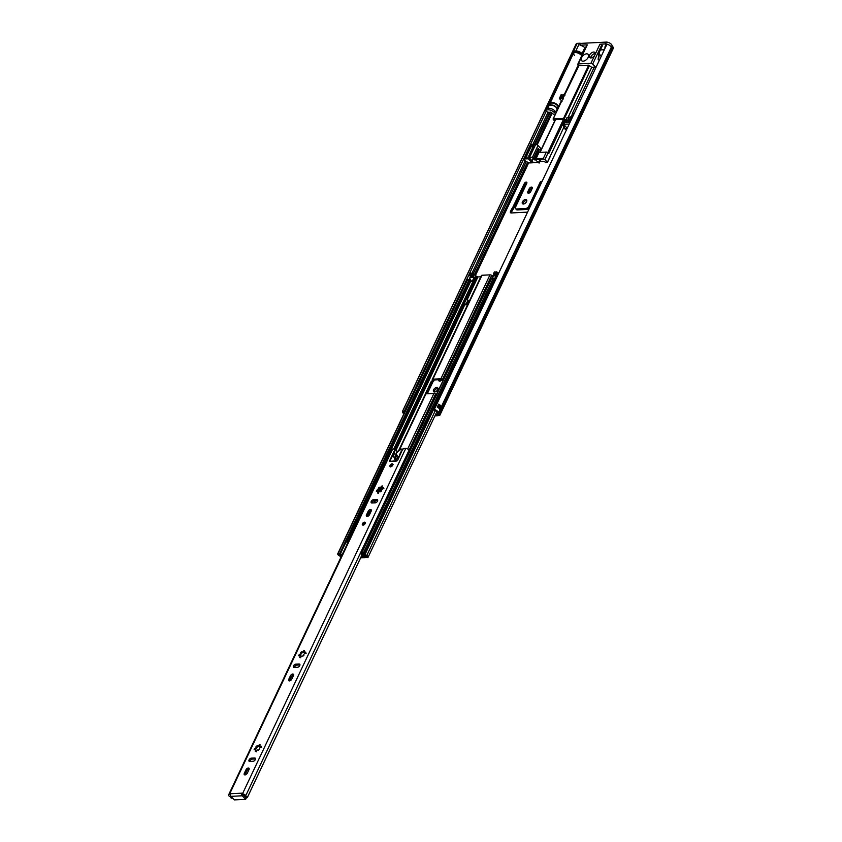 <?xml version="1.0" encoding="UTF-8"?>
<svg xmlns="http://www.w3.org/2000/svg" width="842" height="842" viewBox="0 0 842 842"><rect width="100%" height="100%" fill="white"/><g stroke="black" fill="none" stroke-linecap="round" stroke-linejoin="round"><path stroke-width="1.26" d="M526.566 201.648A2.821 1.621 -43.8 0 0 526.534 199.796A2.821 1.621 -43.8 0 0 524.471 199.796A2.821 1.621 -43.8 0 0 522.44 201.848A2.821 1.621 -43.8 0 0 522.461 203.701A2.821 1.621 -43.8 0 0 524.524 203.701A2.821 1.621 -43.8 0 0 526.566 201.648M526.818 200.449A2.821 1.621 -43.8 0 0 523.366 202.817A2.821 1.621 -43.8 0 0 523.103 204.017M437.703 389.625A2.821 1.621 -43.8 0 0 437.682 387.773A2.821 1.621 -43.8 0 0 435.619 387.773A2.821 1.621 -43.8 0 0 433.577 389.835A2.821 1.621 -43.8 0 0 433.609 391.677A2.821 1.621 -43.8 0 0 435.672 391.688A2.821 1.621 -43.8 0 0 437.703 389.625M437.966 388.436A2.821 1.621 -43.8 0 0 434.504 390.804A2.821 1.621 -43.8 0 0 434.251 391.993M527.839 191.65A2 1.158 -43.8 0 0 527.86 192.965A2 1.158 -43.8 0 0 529.323 192.965A2 1.158 -43.8 0 0 530.776 191.502L532.123 188.64A2 1.158 -43.8 0 0 532.112 187.324A2 1.158 -43.8 0 0 530.639 187.324A2 1.158 -43.8 0 0 529.197 188.787L527.839 191.65L528.765 192.618A2 1.158 -43.8 0 0 528.597 193.186M542.111 181.356A1.642 0.947 -43.8 0 0 539.943 182.693L528.366 207.195L526.303 208.469L516.104 208.984L515.178 207.858L526.755 183.356A1.642 0.947 -43.8 0 0 526.745 182.282A1.642 0.947 -43.8 0 0 525.545 182.282A1.642 0.947 -43.8 0 0 524.366 183.472L512.325 208.248A1.547 0.895 -43.8 0 0 511.578 209.142L510.505 211.405A2 1.158 -43.8 0 0 510.526 212.721A2 1.158 -43.8 0 0 511.21 212.952L527.566 212.131M438.956 379.7A2 1.158 -43.8 0 0 439.008 380.942A2 1.158 -43.8 0 0 441.861 379.595M427.294 393.782L433.051 381.594M605.398 43.931L599.936 44.205A1.368 0.621 25.3 0 1 601.714 44.963L592.684 64.055A1.368 0.621 -154.7 0 0 590.916 63.297L578.265 63.929A1.368 0.621 -154.7 0 0 577.801 64.16L586.821 45.068A1.368 0.621 25.3 0 1 587.284 44.847L580.033 45.205L580.896 43.374L606.261 42.1L605.398 43.931A3.873 1.747 -154.7 0 1 609.176 45.1A3.873 1.747 -154.7 0 1 611.166 47.52L611.166 47.52A3.873 1.747 25.3 0 0 606.977 44.142L434.293 409.454L434.556 410.328A2.231 1.01 25.3 0 1 436.966 412.285A2.547 1.158 -154.7 0 0 437.345 413.106L438.366 414.548L435.398 414.832M604.346 49.71L600.409 49.91M407.581 406.065A1.821 0.821 -154.7 0 0 406.791 405.918L405.402 408.854A1.821 0.821 25.3 0 1 406.191 409.002M575.633 45.836L575.433 45.721A3.873 1.747 25.3 0 0 575.191 46.015A3.873 1.747 -154.7 0 1 575.591 45.605L545.216 110.176L546.226 111.239L406.928 405.928M434.293 409.454A3.873 1.747 25.3 0 1 438.482 412.833L612.039 45.689L611.303 47.815L612.208 48.889A2.547 1.158 25.3 0 1 612.534 49.941A2.547 1.158 -154.7 0 0 612.208 48.889L611.303 47.815L438.619 413.127L439.524 414.201A2.547 1.158 25.3 0 1 439.85 415.253A2.547 1.158 25.3 0 1 438.987 415.664L434.914 415.874M575.433 45.721L402.75 411.033L404.128 411.854L405.402 408.854M403.928 413.78A3.873 1.747 25.3 0 1 402.508 411.328A3.873 1.747 25.3 0 1 402.75 411.033M404.307 412.99A2.231 1.01 25.3 0 1 403.992 412.022A2.231 1.01 25.3 0 1 404.128 411.854M438.482 412.833L437.345 413.106M438.177 405.876L439.735 406.286A2.231 1.01 -154.7 0 0 438.587 405.002M405.697 410.054A2.231 1.01 25.3 0 1 405.349 409.454A2.231 1.01 25.3 0 1 405.328 409.307M437.345 407.17A1.368 0.621 -154.7 0 0 437.261 407.033L438.724 404.223A3.873 1.747 25.3 0 1 441.261 406.844L439.871 409.78A3.873 1.747 -154.7 0 0 437.335 407.16L437.335 407.16M532.302 188.071A2 1.158 -43.8 0 0 530.123 189.755L528.765 192.618M526.86 183.103A1.642 0.947 -43.8 0 0 525.292 184.44L513.252 209.216A1.547 0.895 -43.8 0 0 512.504 210.111L511.441 212.373A2 1.158 -43.8 0 0 511.262 212.952M541.332 182.998A1.642 0.947 -43.8 0 0 540.869 183.661L529.292 208.163L527.229 209.437L517.03 209.953L515.841 208.921M440.366 379.637L439.913 380.595A2 1.158 -43.8 0 0 439.735 381.173M529.292 208.163L528.366 207.195M513.757 208.827L512.831 207.858M405.981 409.444L405.507 409.465A1.452 0.663 25.3 0 1 405.349 409.454M566.845 129.047L565.098 129.131L564.908 128.394A2.094 1.431 -92.9 0 1 564.519 125.49M566.434 127.489A2.094 1.431 87.1 0 0 566.908 128.289L564.908 128.394M565.014 128.5L566.908 128.289M583.138 61.182A4.557 2.621 136.2 0 1 581.58 60.656A4.557 2.621 136.2 0 1 582.19 56.603A4.557 2.621 136.2 0 1 586.611 53.835A4.557 2.621 136.2 0 1 588.158 54.362A4.557 2.621 136.2 0 1 587.558 58.414A4.557 2.621 136.2 0 1 583.138 61.182M590.852 57.93A3.642 2.094 136.2 0 1 589.611 57.509A3.642 2.094 136.2 0 1 590.095 54.267A3.642 2.094 136.2 0 1 593.631 52.057A3.642 2.094 136.2 0 1 594.873 52.467A3.642 2.094 136.2 0 1 594.905 54.856A3.642 2.094 136.2 0 1 590.852 57.93M546.226 111.239L547.826 112.196L551.405 112.565L554.794 115.343M601.135 56.498A10.02 5.768 -43.8 0 0 600.346 55.172L598.957 53.72M577.801 64.16A1.368 0.621 -154.7 0 0 578.033 64.792L578.886 65.676L588.705 65.181L563.54 118.427L553.215 118.943L560.183 104.198M560.298 103.955L578.886 65.676M554.91 120.522A1.368 0.621 -154.7 0 1 554.699 119.911A1.368 0.621 -154.7 0 1 555.162 119.69L563.151 119.29A1.368 0.621 -154.7 0 1 564.919 120.048L565.435 120.585L563.003 125.721L564.319 127.089M565.813 120.069A5.241 2.368 25.3 0 1 564.287 118.838L589.295 65.434L588.705 65.181M563.54 118.427L564.129 118.68M554.51 121.364L554.299 121.143A5.241 2.368 25.3 0 0 553.299 119.385L553.215 118.943M555.541 113.775L554.236 112.428L554.931 110.955L556.236 112.312M554.236 112.428A4.778 2.168 -154.7 0 0 548.037 109.776L545.216 110.176M557.183 109.628L558.33 107.197M612.523 49.962A2.547 1.158 -154.7 0 0 612.534 49.941L439.85 415.253M601.714 44.963L602.041 45.31A1.368 0.621 25.3 0 1 602.283 45.952L599.63 51.551A1.368 0.621 25.3 0 0 599.399 50.92L602.041 45.31M580.033 45.205A4.778 2.168 25.3 0 1 584.822 47.731L585.316 48.247M402.508 411.328L575.191 46.015A3.873 1.747 -154.7 0 0 575.16 46.078M584.822 47.731L582.043 53.604L582.538 54.13M592.684 64.055L595.947 67.465M598.872 54.235A10.02 5.768 136.2 0 1 598.125 59.308L599.399 50.92M589.295 65.434L589.453 65.602A5.241 2.368 -154.7 0 0 591.747 67.286L594.263 67.16L595.494 68.444M573.791 114.333L572.571 113.06L594.263 67.16M572.339 117.417L571.013 117.48L569.634 120.427L570.792 120.364L569.75 122.564L565.761 122.764L569.35 117.564L567.855 117.648L571.497 116.691L572.571 113.06M569.35 117.564L570.444 118.701M569.192 120.08A2.273 1.031 25.3 0 0 569.634 120.964L568.939 122.427A2.273 1.031 25.3 0 1 568.539 121.374A2.273 1.031 25.3 0 1 568.655 121.227L569.35 119.753L569.75 120.174M570.108 121.827L569.518 121.206M566.803 120.564L568.939 122.427M569.213 124.027L563.761 124.437L566.961 117.648M567.203 128.289L563.761 124.437M571.497 116.691L567.382 117.512M563.003 125.721L564.372 125.911M556.183 112.249L561.582 100.829M564.477 94.693L578.422 65.192M568.087 117.354L591.747 67.286M554.931 110.955A4.778 2.168 -154.7 0 0 548.731 108.302L547.405 108.376L574.507 51.025L575.844 50.962L579.485 43.247L577.191 43.363L545.742 109.892M550.047 103.513L549.079 105.555M582.043 53.604A4.778 2.168 -154.7 0 0 575.844 50.962M574.507 51.025L547.71 108.355M604.956 47.12L605.251 47.794M575.591 45.605L576.454 43.773A3.873 1.747 -154.7 0 0 576.054 44.173L575.181 46.015M580.896 43.374A4.778 2.168 -154.7 0 0 579.485 43.247M612.039 45.689A3.873 1.747 -154.7 0 0 610.04 43.258A3.873 1.747 -154.7 0 0 606.261 42.1M612.166 45.984L613.071 47.057L612.208 48.889L439.524 414.201L438.25 414.18M612.534 49.941L613.397 48.099A2.547 1.158 -154.7 0 0 613.071 47.057M599.251 60.487L598.125 59.308L599.167 51.772M567.855 117.648L567.192 117.68L564.066 124.29M569.634 120.427L570.318 121.143A2.273 1.031 25.3 0 1 570.413 121.174M568.655 121.227L567.961 120.501M576.454 43.773L577.191 43.363M543.058 158.98L544.963 159.454L548.089 152.844A1.368 0.621 -154.7 0 0 546.321 152.086L543.058 158.98A22.766 13.104 136.2 0 1 539.522 159.591L540.543 158.801A21.86 12.577 -43.8 0 0 542.595 158.433L536.743 158.728A21.86 12.577 -43.8 0 0 538.554 158.896L539.196 158.591L539.638 159.349M548.089 152.844L548.763 153.549L564.687 119.838M546.321 152.086L538.996 152.455A1.368 0.621 -154.7 0 0 538.533 152.676L535.354 159.401M562.077 101.229L559.383 98.535L560.94 94.925L561.951 94.525L559.888 97.851L562.551 97.714L563.614 94.441L564.266 94.462L562.203 98.451L563.003 99.282M561.951 94.525L563.035 95.662M535.638 159.917L538.659 162.853A22.766 13.104 -43.8 0 0 539.238 163.001L538.901 161.59A22.766 13.104 -43.8 0 0 540.817 161.675L538.848 159.633A22.766 13.104 136.2 0 1 535.733 159.349L538.996 152.455M538.848 159.633L539.196 158.896M559.541 98.588L562.203 98.451M562.845 97.104L561.077 96.356M539.522 159.591L541.48 161.643A22.766 13.104 -43.8 0 0 543.564 161.359L546.563 162.643A22.766 13.104 -43.8 0 0 547.311 162.422L544.963 159.454M564.077 126.837L547.311 162.422M539.122 161.622L538.722 162.464L538.901 161.59M560.583 96.377L561.888 97.556A1.821 0.821 25.3 0 1 561.919 97.262A1.821 0.821 25.3 0 1 561.919 97.24M561.888 97.556L562.235 96.819A1.821 0.821 25.3 0 1 562.256 96.546M547.479 162.085L550.563 155.423M535.523 159.791L534.196 159.854L533.186 157.349L531.912 162.527L537.859 162.232M539.869 161.664L539.238 163.001M539.659 152.423L540.859 148.455L538.017 145.498A1.821 0.821 -154.7 0 0 535.659 144.487L533.996 144.571L533.302 146.045L534.302 145.992L529.06 157.075L526.061 157.233L531.302 146.14L532.302 146.087L532.997 144.624L531.334 144.708A1.821 0.821 -154.7 0 0 530.713 145.003L523.977 159.254A1.821 0.821 25.3 0 1 524.598 158.949L528.302 158.77L531.912 162.527M523.977 159.254A1.821 0.821 25.3 0 0 524.292 160.096L524.45 160.264A2.273 1.031 25.3 0 0 525.355 160.938L527.818 162.338A2.273 1.031 25.3 0 0 529.871 162.916L538.112 162.506M537.943 153.928L538.385 150.971L534.196 159.854M532.67 161.432L529.513 158.138L529.039 158.496A1.368 0.789 136.2 0 1 528.302 158.77M529.513 158.138L532.67 156.812L533.186 157.349M539.985 150.297L538.185 148.413L538.385 150.971M533.649 145.308L532.997 144.624M532.302 146.087L533.218 147.045M533.954 146.719L533.302 146.045M531.302 146.14L532.691 147.592M574.518 55.414A4.557 2.063 25.3 0 1 573.718 53.351M573.76 53.257A4.557 2.063 25.3 0 1 576.97 52.751A4.557 2.063 25.3 0 1 581.18 55.088A4.557 2.063 25.3 0 1 581.748 55.804A4.557 2.063 -154.7 0 0 581.18 55.088A4.557 2.063 -154.7 0 0 576.97 52.751A4.557 2.063 -154.7 0 0 573.76 53.257M549.068 112.123A4.557 2.063 -154.7 0 0 549.952 112.681M551.184 113.26A4.557 2.063 -154.7 0 0 552.457 113.659M530.113 154.844L530.376 154.286M529.765 154.844A1.368 0.621 25.3 0 1 529.544 154.233A1.368 0.621 25.3 0 1 530.481 154.065M529.544 154.233L532.849 147.255A1.368 0.621 25.3 0 1 533.775 147.087M595.241 53.646A3.41 1.968 -43.8 0 0 594.884 53.635A3.41 1.968 -43.8 0 0 592.042 55.151A3.41 1.968 -43.8 0 0 590.768 57.93M390.699 466.731A1.821 1.052 -43.8 0 0 392.467 465.626A1.821 1.052 -43.8 0 0 392.709 464.005A1.821 1.052 -43.8 0 0 392.088 463.795A1.821 1.052 -43.8 0 0 390.32 464.91A1.821 1.052 -43.8 0 0 390.078 466.531A1.821 1.052 -43.8 0 0 390.699 466.731M370.469 509.547A2.052 1.179 -43.8 0 0 368.186 511.273L366.481 514.872A2.052 1.179 -43.8 0 0 366.502 516.209A2.052 1.179 -43.8 0 0 368.007 516.22A2.052 1.179 -43.8 0 0 369.48 514.715L371.185 511.126A2.052 1.179 -43.8 0 0 371.164 509.778A2.052 1.179 -43.8 0 0 370.469 509.547M371.364 510.515A2.052 1.179 -43.8 0 0 369.112 512.241L368.186 511.273M292.711 674.032A2.052 1.179 -43.8 0 0 290.437 675.758L288.732 679.357A2.052 1.179 -43.8 0 0 288.753 680.694A2.052 1.179 -43.8 0 0 290.248 680.694A2.052 1.179 -43.8 0 0 291.732 679.199L293.437 675.6A2.052 1.179 -43.8 0 0 293.416 674.263A2.052 1.179 -43.8 0 0 292.711 674.032M293.616 675A2.052 1.179 -43.8 0 0 291.364 676.726L290.437 675.758M363.102 525.113A1.821 1.052 -43.8 0 0 364.881 524.008A1.821 1.052 -43.8 0 0 365.112 522.387A1.821 1.052 -43.8 0 0 364.491 522.177A1.821 1.052 -43.8 0 0 362.723 523.282A1.821 1.052 -43.8 0 0 362.481 524.903A1.821 1.052 -43.8 0 0 363.102 525.113M248.285 768.02A2.052 1.179 -43.8 0 0 246.011 769.746L244.306 773.345A2.052 1.179 -43.8 0 0 244.327 774.682A2.052 1.179 -43.8 0 0 245.822 774.693A2.052 1.179 -43.8 0 0 247.306 773.188L249 769.599A2.052 1.179 -43.8 0 0 248.99 768.251A2.052 1.179 -43.8 0 0 248.285 768.02M249.19 768.988A2.052 1.179 -43.8 0 0 246.938 770.714L246.011 769.746M261.146 746.17L260.82 746.275A1.231 0.716 -43.8 0 1 260.094 745.128L259.957 744.317L259.094 744.97A1.231 0.716 -43.8 0 1 257.189 745.696L256.031 746.675A1.231 0.716 -43.8 0 1 254.863 748.538L254.116 749.675L254.705 749.664A1.231 0.716 -43.8 0 1 255.431 750.811L255.305 751.527L256.431 750.969A1.231 0.716 -43.8 0 1 258.326 750.243L259.494 749.264A1.231 0.716 -43.8 0 1 260.662 747.412L261.146 746.17M257.863 746.465L256.915 747.591M256.357 751.769L255.642 749.654M305.572 652.182L305.257 652.287A1.231 0.716 -43.8 0 1 304.52 651.14L304.383 650.329L303.52 650.982A1.231 0.716 -43.8 0 1 301.625 651.708L300.457 652.687A1.231 0.716 -43.8 0 1 299.289 654.539L298.542 655.686L299.131 655.676A1.231 0.716 -43.8 0 1 299.857 656.823L299.731 657.539L300.857 656.981A1.231 0.716 -43.8 0 1 302.762 656.255L303.92 655.276A1.231 0.716 -43.8 0 1 305.088 653.413L305.572 652.182M299.994 655.602L301.341 653.697A3.736 2.147 136.2 0 1 301.383 653.645L300.52 652.75M302.289 652.476L301.341 653.592M300.783 657.781L300.32 656.234M383.331 487.697L383.005 487.802A1.231 0.716 -43.8 0 1 382.268 486.665L382.131 485.845L381.279 486.497A1.231 0.716 -43.8 0 1 379.374 487.223L378.216 488.202A1.231 0.716 -43.8 0 1 377.048 490.065L376.29 491.202L376.879 491.202A1.231 0.716 -43.8 0 1 377.616 492.338L377.479 493.054L378.605 492.496A1.231 0.716 -43.8 0 1 380.51 491.77L381.668 490.791A1.231 0.716 -43.8 0 1 382.836 488.939L383.331 487.697M380.037 487.992L379.089 489.118M378.532 493.296L378.09 491.76M228.603 794.911L391.909 449.428A2.189 0.989 -154.7 0 1 392.656 449.07L394.877 448.965L394.193 452.743L389.646 461.416L397.477 460.658L400.582 452.428L403.539 448.533L405.76 448.418L242.443 793.901L241.559 793.943L241.917 793.175L230.603 793.743L229.34 794.564A2.189 0.989 -154.7 0 0 228.603 794.911A2.189 0.989 -154.7 0 0 229.845 796.585A2.231 1.01 25.3 0 1 231.161 798.174L232.624 798.1M369.112 512.241L367.417 515.841A2.052 1.179 -43.8 0 0 367.228 516.441M376.795 499.517L373.532 499.674A2.052 1.179 -43.8 0 0 371.543 500.927A2.052 1.179 -43.8 0 0 371.28 502.748A2.052 1.179 -43.8 0 0 371.975 502.979L375.237 502.821A2.052 1.179 -43.8 0 0 377.227 501.569A2.052 1.179 -43.8 0 0 377.5 499.748A2.052 1.179 -43.8 0 0 376.795 499.517L377.7 500.453L374.469 500.643A2.052 1.179 -43.8 0 0 372.006 502.979M256.094 746.738L256.957 747.633L255.558 749.591M255.526 758.958L252.284 759.116A2.052 1.179 -43.8 0 0 249.821 761.452L253.063 761.294A2.052 1.179 -43.8 0 0 255.052 760.042A2.052 1.179 -43.8 0 0 255.315 758.221A2.052 1.179 -43.8 0 0 254.621 757.989L251.358 758.147A2.052 1.179 -43.8 0 0 249.369 759.4A2.052 1.179 -43.8 0 0 249.095 761.221A2.052 1.179 -43.8 0 0 249.8 761.452M246.938 770.714L245.232 774.314A2.052 1.179 -43.8 0 0 245.054 774.914M361.565 553.11L360.534 553.541L361.944 555.015L247.306 797.627L246.096 797.49A3.873 1.747 25.3 0 1 244.191 795.343L241.559 793.943M230.487 795.511L230.392 796.037A3.873 1.747 25.3 0 1 231.003 796.416M299.952 664.969L296.71 665.127A2.052 1.179 -43.8 0 0 294.247 667.464L297.489 667.296A2.052 1.179 -43.8 0 0 299.478 666.054A2.052 1.179 -43.8 0 0 299.752 664.233A2.052 1.179 -43.8 0 0 299.047 663.991L295.784 664.159A2.052 1.179 -43.8 0 0 293.795 665.401A2.052 1.179 -43.8 0 0 293.521 667.232A2.052 1.179 -43.8 0 0 294.226 667.464M291.364 676.726L289.659 680.315A2.052 1.179 -43.8 0 0 289.48 680.925M379.132 489.16L378.279 488.265L379.142 489.16L377.742 491.118M382.194 487.465L380.268 488.234L379.479 487.402M383.194 487.623L383.931 488.76M304.446 651.95L302.51 652.708L301.731 651.887M305.446 652.108L306.172 653.245M241.707 794.101A1.863 1.274 87.1 0 0 242.264 795.785L245.664 799.332L234.339 799.9L230.94 796.353A1.863 1.274 -92.9 0 1 230.382 794.669L230.234 794.511M230.382 794.669A1.863 1.274 -92.9 0 1 230.603 793.743M409.633 451.196A2.231 1.01 25.3 0 1 409.002 450.302A2.189 0.989 -154.7 0 0 407.781 449.007A2.189 0.989 -154.7 0 0 405.76 448.418M247.306 797.627L247.401 797.353A2.231 1.01 25.3 0 1 245.696 795.795A2.189 0.989 -154.7 0 0 244.464 794.49A2.189 0.989 -154.7 0 0 242.443 793.901M247.316 797.606L361.976 555.036L247.401 797.353M260.02 745.938L258.094 746.707L257.294 745.875M261.746 747.233L261.009 746.096M245.664 799.332L246.285 798.016L243.285 794.88M395.445 458.806A7.283 4.189 136.2 0 1 395.572 454.848L397.003 451.228L395.435 449.354L394.877 449.649L389.825 460.321A1.368 0.789 -43.8 0 0 389.846 461.227A1.368 0.789 -43.8 0 0 390.309 461.374L396.298 461.079A1.368 0.789 -43.8 0 0 397.824 459.921L402.676 449.049L401.181 449.112L397.192 452.196A1.821 1.052 -43.8 0 0 396.393 453.185A1.821 1.052 -43.8 0 0 396.298 454.217L397.771 456.206A1.368 0.789 136.2 0 1 397.75 457.059L397.224 458.164A1.726 1 136.2 0 1 395.972 459.427A1.726 1 136.2 0 1 394.709 459.427A1.726 1 136.2 0 1 394.698 458.29L396.014 459.406M397.003 451.228L395.487 449.512M395.456 449.617L394.024 453.238L395.572 454.848M394.73 458.069L394.024 457.385A7.283 4.189 136.2 0 1 394.024 453.238M364.733 523.356A1.021 0.589 -43.8 0 0 363.47 524.555M392.582 465.247A1.021 0.589 -43.8 0 0 391.32 466.447M481.361 275.86A1.821 0.821 -154.7 0 1 481.392 275.555A1.821 0.821 -154.7 0 1 482.003 275.26L489.991 274.86A1.821 0.821 25.3 0 1 491.665 275.345L495.57 276.05M489.991 274.86L440.882 378.763L432.893 379.163A1.821 0.821 -154.7 0 0 432.272 379.458A1.821 0.821 -154.7 0 0 432.251 379.763L432.188 380.837A1.821 1.052 -43.8 0 0 430.872 382.163L425.315 393.909A1.821 1.052 -43.8 0 0 425.147 394.53M480.803 276.786L477.93 276.934L476.214 276.081A1.916 0.863 -154.7 0 0 475.656 275.755A2.273 1.031 25.3 0 1 474.057 274.239A1.726 0.779 -154.7 0 0 473.72 273.703L472.341 272.997L470.446 273.555M380.837 488.023L378.942 492.012M464.826 304.825L466.994 304.72L469.068 300.31L468.057 300.362A1.589 0.726 25.3 0 1 468.226 300.973L466.436 304.751M443.145 380.31L441.65 379.574L433.662 379.974L433.683 380.868A1.821 0.821 25.3 0 1 433.662 381.173A1.821 0.821 25.3 0 1 433.546 381.31L432.956 381.637A1.821 1.052 -43.8 0 0 431.641 382.973L426.515 393.824M382.194 487.95A1.821 1.052 -43.8 0 0 381.658 488.707L380.331 491.528M468.668 301.183L468.11 301.204M440.882 378.763A1.821 0.821 25.3 0 1 442.545 379.247L443.745 379.995M425.305 394.445A1.821 0.821 25.3 0 1 425.326 394.151A1.821 0.821 25.3 0 1 425.947 393.845L433.935 393.446L407.696 448.954M436.84 394.582L435.609 393.93A1.821 0.821 -154.7 0 0 433.935 393.446M365.849 555.762L365.986 557.415L367.08 557.53A2.031 0.916 -154.7 0 0 368.101 557.215A2.031 0.916 -154.7 0 0 366.775 555.573A2.273 1.031 -154.7 0 1 365.249 553.994A1.726 0.779 25.3 0 0 364.912 553.383L363.533 552.668L361.565 552.899L361.913 553.531A1.726 0.779 25.3 0 0 362.586 554.047A2.273 1.031 -154.7 0 1 363.902 555.573A1.916 0.863 25.3 0 0 363.986 555.92L363.986 556.857L361.05 557.004M495.401 280.165A2.273 1.031 25.3 0 1 495.033 279.439A1.726 0.779 -154.7 0 0 494.696 278.828L493.307 278.113L363.533 552.668M494.612 278.744L495.738 276.292L496.717 276.176A3.642 1.652 -154.7 0 0 494.928 274.639L495.854 274.608A3.642 1.652 -154.7 0 0 496.854 276.165L497.306 276.144M360.734 557.657L360.944 557.814A1.821 0.821 -154.7 0 0 361.302 557.836L364.754 557.667A2.273 1.031 -154.7 0 0 365.523 557.288A2.273 1.031 -154.7 0 0 365.47 556.688L365.165 556.046A3.642 1.652 -154.7 0 0 363.06 553.594L363.986 553.562A3.642 1.652 -154.7 0 0 366.428 556.088L367.08 557.53M341.663 555.741A2.273 1.031 25.3 0 1 341.294 555.11A1.726 0.779 -154.7 0 0 340.957 554.573L337.916 553.941L337.968 554.731A1.726 0.779 -154.7 0 0 338.779 555.32A2.273 1.031 25.3 0 1 340.273 556.899A2.031 0.916 25.3 0 0 340.736 557.688M493.307 278.113L491.423 278.67M471.899 281.596L474.351 277.45A2.273 1.031 25.3 0 1 473.151 276.155A1.726 0.779 -154.7 0 0 472.825 275.618L469.773 274.987L469.836 275.776A1.726 0.779 -154.7 0 0 470.636 276.355A2.273 1.031 25.3 0 1 471.941 277.418L473.099 277.355A3.642 1.652 25.3 0 1 471.899 275.787L471.004 275.85A3.642 1.652 25.3 0 1 472.951 277.365M341.347 556.404A3.642 1.652 25.3 0 1 340.042 554.752L339.137 554.804A3.642 1.652 25.3 0 1 341.263 556.573M365.439 556.615L366.733 556.299M494.412 272.355L496.296 271.798L497.685 272.513A1.726 0.779 25.3 0 1 498.011 273.124A2.273 1.031 -154.7 0 0 498.39 273.85M467.468 279.87L469.352 279.312L470.741 280.018A1.726 0.779 25.3 0 1 471.067 280.554A2.273 1.031 -154.7 0 0 472.267 281.849L474.351 277.45M496.296 271.798L495.391 273.703L496.78 274.429A1.726 0.779 25.3 0 1 497.117 275.029A2.273 1.031 -154.7 0 0 497.485 275.766M495.717 276.334A2.273 1.031 -154.7 0 0 494.454 275.081A1.726 0.779 25.3 0 1 493.78 274.566L493.423 273.934L495.391 273.703M473.92 277.313L473.099 277.355M470.162 277.734L471.941 277.418M465.984 304.772A1.589 0.726 -154.7 0 0 465.858 304.636L464.447 303.152L463.447 303.204L464.868 304.688M463.447 303.204L465.531 298.805L466.531 298.752L467.942 300.226A1.589 0.726 25.3 0 1 468.057 300.362M466.531 298.752L464.447 303.152M361.944 555.015L362.597 555.552M366.091 542.09L367.544 540.238M348.156 543.406L347.051 543.048L347.346 542.195M361.586 555.857L362.628 555.636M364.176 556.288L361.313 556.425M342.957 554.415L341.273 555.046M348.188 541.922L347.504 541.217M551.984 113.533L537.164 144.877M528.723 162.738L475.372 275.608M407.549 406.139A1.821 0.821 -154.7 0 0 406.76 405.991M406.223 408.928A1.821 0.821 -154.7 0 0 405.434 408.78M548.11 112.165L532.765 144.635M525.124 160.801L472.078 273.008M470.531 276.292L469.099 279.323M549.51 112.418L534.323 144.561M526.324 161.485L473.415 273.408M527.618 162.222L474.383 274.829M439.913 380.595L439.05 379.7M517.03 209.953L516.104 208.984M527.229 209.437L526.303 208.469M527.755 209.237L526.829 208.269M540.869 183.661L539.943 182.693M511.441 212.373L510.505 211.405M512.504 210.111L511.578 209.142M513.252 209.216L512.325 208.248M525.292 184.44L524.366 183.472M530.123 189.755L529.197 188.787M438.64 404.886A1.452 0.663 -154.7 0 0 438.724 404.223M441.261 406.844L439.735 406.286M439.682 409.201L441.229 406.991M438.577 404.234A1.368 0.621 25.3 0 1 438.703 404.749L437.514 407.254M438.577 407.96L439.303 406.433L440.998 406.56M440.282 406.265L439.261 408.602M438.135 405.949L439.282 406.307M578.265 63.929L587.284 44.847M599.936 44.205L590.916 63.297M564.287 118.838L589.453 65.602M548.731 108.302L548.037 109.776M555.552 119.669L540.08 152.402M547.795 152.591L563.519 119.311M562.709 98.072L563.287 98.672M564.845 95.367L564.266 94.767M564.308 94.62L564.908 95.241M537.512 158.833L536.996 158.296M533.354 158.612L538.185 148.413M532.67 156.812L538.017 145.498M531.334 144.708L524.598 158.949M529.039 158.496L535.659 144.487M529.523 154.391L528.776 155.98M581.738 53.856A4.094 1.852 25.3 0 1 582.232 54.656A4.557 2.063 -154.7 0 0 581.706 53.983A4.557 2.063 -154.7 0 0 577.486 51.646A4.557 2.063 -154.7 0 0 574.276 52.151M575.528 51.478A4.094 1.852 25.3 0 1 581.538 53.635M549.784 105.187A4.221 1.905 25.3 0 1 556.278 107.271M556.394 107.387A4.221 1.905 25.3 0 1 557.078 108.629M548.91 105.829C551.689 104.429 554.162 104.924 556.351 107.313L557.141 109.723A4.557 2.063 -154.7 0 0 556.351 107.608A4.557 2.063 -154.7 0 0 552.142 105.282A4.557 2.063 -154.7 0 0 548.931 105.787M550.163 103.166A4.557 2.063 25.3 0 1 553.373 102.661A4.557 2.063 25.3 0 1 557.593 104.987A4.557 2.063 25.3 0 1 558.372 107.102L556.899 108.008A4.221 1.905 -154.7 0 0 557.183 105.355A4.221 1.905 -154.7 0 0 552.194 103.029A4.221 1.905 -154.7 0 0 550.436 104.924M550.205 104.303A4.557 2.063 25.3 0 1 550.121 103.261M561.425 100.661L558.372 107.102A4.557 2.063 25.3 0 1 557.499 107.744M261.378 746.843L260.82 746.275M259.789 745.707L259.094 744.97M256.031 751.432L255.431 750.811M305.804 652.855L305.257 652.287M304.225 651.708L303.52 650.982M300.457 657.444L299.857 656.823M383.552 488.381L383.005 487.802M381.973 487.234L381.279 486.497M378.216 492.959L377.616 492.338M377.963 491.023L377.048 490.065M392.656 449.07L229.34 794.564M300.215 655.508L299.289 654.539M409.002 450.302L245.696 795.795M249.948 761.442L250.663 759.947M294.384 667.453L295.089 665.948M372.132 502.969L372.838 501.474M255.789 749.496L254.863 748.538M255.526 758.926L254.621 757.989M252.284 759.116L251.358 758.147M245.232 774.314L244.306 773.345M230.94 796.353L242.264 795.785M299.952 664.938L299.047 663.991M296.71 665.127L295.784 664.159M289.659 680.315L288.732 679.357M374.469 500.643L373.532 499.674M367.417 515.841L366.481 514.872M394.698 458.29L395.845 459.49M394.719 458.227L395.898 459.458M363.976 524.661A1.589 0.916 -43.8 0 0 365.102 522.85A1.589 0.916 -43.8 0 0 363.628 522.629A1.589 0.916 -43.8 0 0 362.502 524.429A1.589 0.916 -43.8 0 0 363.976 524.661M364.26 522.377A1.821 1.052 136.2 0 1 365.175 522.45M362.555 524.966A1.821 1.052 136.2 0 1 362.513 524.05M363.66 522.85A1.252 0.716 136.2 0 1 364.828 523.019A1.252 0.716 136.2 0 1 363.944 524.44A1.252 0.716 136.2 0 1 362.776 524.261A1.252 0.716 136.2 0 1 363.66 522.85M364.765 523.492A1.021 0.589 -43.8 0 0 363.186 524.482A1.021 0.589 -43.8 0 0 363.607 524.598M392.898 464.563A1.589 0.916 -43.8 0 0 392.53 464.279A1.589 0.916 -43.8 0 0 390.741 465.173A1.589 0.916 -43.8 0 0 390.635 466.742M390.32 466.678A1.821 1.052 136.2 0 1 390.372 465.942M391.551 466.457A1.252 0.716 136.2 0 1 390.972 466.531A1.252 0.716 136.2 0 1 390.877 465.331A1.252 0.716 136.2 0 1 392.34 464.542A1.252 0.716 136.2 0 1 392.582 465.468M392.614 465.384A1.021 0.589 -43.8 0 0 391.046 466.384A1.021 0.589 -43.8 0 0 391.109 466.436M493.296 276.155L492.349 278.155M477.93 276.934L467.257 299.51M464.826 304.646L396.098 450.038M482.003 275.26L432.893 379.163M492.875 276.039L491.865 278.186M491.665 275.345L442.545 379.247M434.114 379.942L433.683 380.868M425.947 393.845L399.045 450.765M396.971 455.133L395.34 458.606M435.609 393.93L408.991 450.249M435.303 410.601L366.775 555.573M495.033 279.439L365.249 553.994M365.428 555.478L365.165 556.046M495.885 276.218L364.912 553.383M494.496 278.618L364.712 553.173M491.654 278.197L361.871 552.752M470.678 273.082L469.773 274.987M473.509 273.492L472.615 275.397M472.341 272.997L471.436 274.902M474.057 274.239L473.151 276.155M473.72 273.703L472.825 275.618M341.147 554.162L340.01 554.689L470.531 279.807M365.47 556.667L364.27 556.467M365.481 555.52L363.986 555.92M361.713 553.31L362.976 553.541L361.913 553.531M467.689 279.397L337.916 553.941M469.352 279.312L339.568 553.868M470.741 280.018L347.23 541.311M471.067 280.554L347.746 541.459M475.656 275.755L393.761 449.018M476.214 276.081L394.477 448.986M476.961 276.597L466.489 298.752M464.068 303.857L395.319 449.302M375.49 500.59L374.416 502.863M370.722 510.684L368.143 516.146M498.011 273.124L497.117 275.029M497.685 272.513L496.78 274.429M497.475 272.303L496.57 274.208M494.633 271.882L493.728 273.787M470.278 277.502L469.415 279.312M381.658 488.707L380.952 487.971M433.546 381.31L432.314 380.016M431.641 382.973L430.872 382.163M467.942 300.226L465.858 304.636M516.714 209.847L515.788 208.879M598.704 55.456L599.63 51.551M553.068 119.017L560.151 104.029M604.798 47.194L605.84 44.994M539.733 159.149L539.196 158.591M555.31 119.68L539.838 152.413M564.94 95.167L564.266 94.462M562.046 101.303L559.383 98.535M550.647 155.633L547.5 162.285M574.255 52.204C576.444 50.72 578.917 51.215 581.696 53.688L582.338 54.541M550.142 103.208L550.931 105.618M557.141 109.723L556.025 112.091M578.265 65.034L564.319 94.525M550.247 112.06L534.902 144.529M551.478 112.639L536.375 144.582M529.607 155.402L528.46 157.465M529.481 155.454L529.965 154.433M300.594 656.213L300.099 655.55M378.363 491.76L377.816 491.181M382.615 488.392L382.068 487.813M301.383 653.645L300.499 652.718M304.846 652.845L304.32 652.297M373.006 501.316L372.227 502.969M295.258 665.801L294.479 667.453M250.832 759.789L250.042 761.442M256.957 747.633L256.063 746.707M260.441 746.865L259.883 746.286M395.435 449.354L396.982 450.965M365.249 522.514L363.639 522.566L362.618 525.04M364.67 523.071L363.186 524.482M393.098 464.405L390.467 466.931M391.046 466.384L391.993 466.142M392.519 464.963L392.246 465.9M481.392 275.555L432.272 379.458M434.24 379.942L433.662 381.173M425.326 394.151L398.298 451.344M396.687 454.743L395.14 458.027M436.83 411.822L368.101 557.215M491.339 278.344L361.565 552.899M470.373 273.229L469.468 275.134M467.384 279.544L337.6 554.099M375.006 500.622L373.932 502.885M370.048 511.094L367.544 516.388M494.328 272.029L493.423 273.934M495.738 276.292L494.591 278.713M470.12 277.576L469.299 279.312M360.565 553.341L365.765 542.322"/></g></svg>

